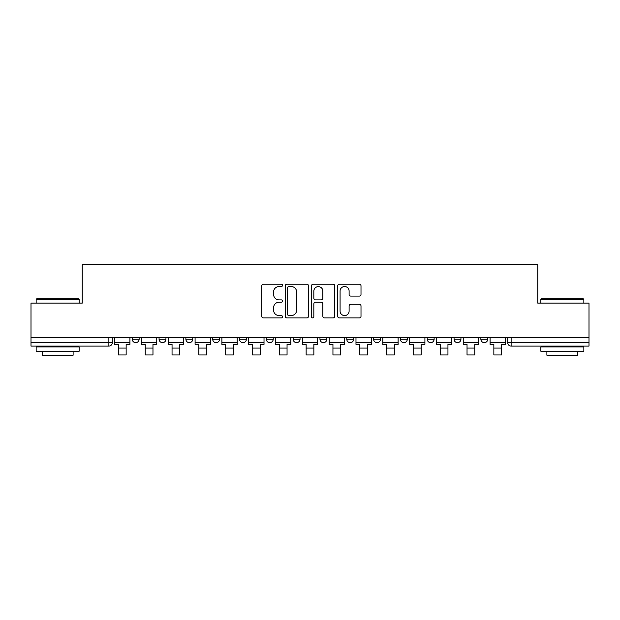 <?xml version="1.0" encoding="UTF-8"?>
<svg xmlns="http://www.w3.org/2000/svg" width="620" height="620" viewBox="0 0 620 620"><rect width="100%" height="100%" fill="white"/><g stroke="black" fill="none" stroke-linecap="round" stroke-linejoin="round"><path stroke-width="0.93" d="M282.495 285.371A1.178 1.178 0 0 0 281.317 284.185L263.384 284.185A1.69 1.69 0 0 0 261.702 285.874L261.702 316.247A1.69 1.69 0 0 0 263.384 317.936L281.317 317.936A1.178 1.178 0 0 0 282.495 316.75A1.178 1.178 0 0 0 281.317 315.572L278.992 315.572A5.402 5.402 0 0 1 273.598 310.171L273.598 307.644A5.402 5.402 0 0 1 278.992 302.242L281.317 302.242A1.178 1.178 0 0 0 282.495 301.064A1.178 1.178 0 0 0 281.317 299.879L278.992 299.879A5.402 5.402 0 0 1 273.598 294.477L273.598 291.95A5.402 5.402 0 0 1 278.992 286.548L281.317 286.548A1.178 1.178 0 0 0 282.495 285.371M427.242 337.334L427.242 339.225L434.116 339.225A3.441 3.441 0 0 1 430.675 342.659A3.441 3.441 0 0 1 427.242 339.225L427.242 337.334M346.789 337.334L346.789 339.225L353.663 339.225A3.441 3.441 0 0 1 350.222 342.659A3.441 3.441 0 0 1 346.789 339.225L346.789 337.334M293.151 337.334L293.151 339.225L300.026 339.225A3.441 3.441 0 0 1 296.592 342.659A3.441 3.441 0 0 1 293.151 339.225L293.151 337.334M266.337 337.334L266.337 339.225L273.211 339.225A3.441 3.441 0 0 1 269.778 342.659A3.441 3.441 0 0 1 266.337 339.225L266.337 337.334M212.699 337.334L212.699 339.225L219.581 339.225A3.441 3.441 0 0 1 216.14 342.659A3.441 3.441 0 0 1 212.699 339.225L212.699 337.334M359.313 296.081A1.69 1.69 0 0 0 361.003 294.399L361.003 285.874A1.69 1.69 0 0 0 359.313 284.185L339.404 284.185A1.69 1.69 0 0 0 337.714 285.874L337.714 316.247A1.69 1.69 0 0 0 339.404 317.936L359.313 317.936A1.69 1.69 0 0 0 361.003 316.247L361.003 305.954A1.69 1.69 0 0 0 359.313 304.265L350.788 304.265A1.69 1.69 0 0 0 349.106 305.954L349.106 311.062A4.511 4.511 0 0 1 344.588 315.572A4.511 4.511 0 0 1 340.078 311.062L340.078 291.067A4.511 4.511 0 0 1 344.588 286.548A4.511 4.511 0 0 1 349.106 291.067L349.106 294.399A1.69 1.69 0 0 0 350.788 296.081L359.313 296.081M31 337.334L31 303.126L82.227 303.126L82.227 264.787L537.773 264.787L537.773 303.126L589 303.126L589 337.334L31 337.334L31 342.659L112.313 342.659L112.313 337.334L112.313 342.659A3.441 3.441 0 0 1 108.872 346.099L31 346.099L31 342.659M308.52 285.874A1.69 1.69 0 0 0 306.838 284.185L286.928 284.185A1.69 1.69 0 0 0 285.239 285.874L285.239 316.247A1.69 1.69 0 0 0 286.928 317.936L306.838 317.936A1.69 1.69 0 0 0 308.52 316.247L308.52 285.874M313.162 284.185L333.072 284.185A1.69 1.69 0 0 1 334.761 285.874L334.761 316.247A1.69 1.69 0 0 1 333.072 317.936L324.554 317.936A1.69 1.69 0 0 1 322.865 316.247L322.865 303.932A1.69 1.69 0 0 0 321.175 302.242L315.526 302.242A1.69 1.69 0 0 0 313.836 303.932L313.836 316.75A1.178 1.178 0 0 1 312.658 317.936A1.178 1.178 0 0 1 311.48 316.75L311.48 285.874A1.69 1.69 0 0 1 313.162 284.185M507.687 337.334L507.687 342.659L589 342.659L589 346.099L511.128 346.099A3.441 3.441 0 0 1 507.687 342.659M589 337.334L589 342.659M487.746 337.334L487.746 339.225A3.441 3.441 0 0 1 484.313 342.659A3.441 3.441 0 0 1 480.872 339.225A3.441 3.441 0 0 0 484.313 342.659M480.872 337.334L480.872 339.225L487.746 339.225M460.931 337.334L460.931 339.225A3.441 3.441 0 0 1 457.49 342.659A3.441 3.441 0 0 1 454.057 339.225A3.441 3.441 0 0 0 457.49 342.659M454.057 337.334L454.057 339.225L460.931 339.225M434.116 337.334L434.116 339.225A3.441 3.441 0 0 1 430.675 342.659M407.301 337.334L407.301 339.225A3.441 3.441 0 0 1 403.86 342.659A3.441 3.441 0 0 1 400.419 339.225L407.301 339.225M400.419 337.334L400.419 339.225M380.478 337.334L380.478 339.225A3.441 3.441 0 0 1 377.045 342.659A3.441 3.441 0 0 1 373.604 339.225L380.478 339.225L380.478 337.334M373.604 337.334L373.604 339.225M353.663 337.334L353.663 339.225M326.849 337.334L326.849 339.225A3.441 3.441 0 0 1 323.408 342.659A3.441 3.441 0 0 1 319.974 339.225L326.849 339.225L326.849 337.334M319.974 337.334L319.974 339.225M300.026 337.334L300.026 339.225L300.026 337.334M273.211 339.225L273.211 337.334L273.211 339.225A3.441 3.441 0 0 1 269.778 342.659M246.396 337.334L246.396 339.225A3.441 3.441 0 0 1 242.955 342.659A3.441 3.441 0 0 1 239.522 339.225A3.441 3.441 0 0 0 242.955 342.659A3.441 3.441 0 0 0 246.396 339.225L246.396 337.334M239.522 337.334L239.522 339.225L246.396 339.225M219.581 337.334L219.581 339.225M192.758 337.334L192.758 339.225A3.441 3.441 0 0 1 189.325 342.659A3.441 3.441 0 0 1 185.884 339.225A3.441 3.441 0 0 0 189.325 342.659A3.441 3.441 0 0 0 192.758 339.225L185.884 339.225L185.884 337.334M159.069 337.334L159.069 339.225L165.943 339.225L165.943 337.334L165.943 339.225A3.441 3.441 0 0 1 162.51 342.659A3.441 3.441 0 0 1 159.069 339.225A3.441 3.441 0 0 0 162.51 342.659M132.254 337.334L132.254 339.225L139.128 339.225L139.128 337.334L139.128 339.225A3.441 3.441 0 0 1 135.687 342.659A3.441 3.441 0 0 1 132.254 339.225A3.441 3.441 0 0 0 135.687 342.659M108.872 337.334L108.872 346.099A3.441 3.441 0 0 0 112.313 342.659M288.781 286.548A1.178 1.178 0 0 0 287.603 287.734L287.603 314.394A1.178 1.178 0 0 0 288.781 315.572L291.229 315.572A5.402 5.402 0 0 0 296.631 310.171L296.631 291.95A5.402 5.402 0 0 0 291.229 286.548L288.781 286.548M322.865 291.144A4.511 4.511 0 0 0 318.354 286.634A4.511 4.511 0 0 0 313.836 291.144L313.836 298.189A1.69 1.69 0 0 0 315.526 299.879L321.175 299.879A1.69 1.69 0 0 0 322.865 298.189L322.865 291.144M114.63 342.659L129.929 342.659L129.929 344.379L126.147 344.379L126.147 354.95L118.412 354.95L118.412 344.379L114.63 344.379L114.63 337.334M129.929 342.659L129.929 337.334M141.445 342.659L156.751 342.659L156.751 344.379L152.97 344.379L152.97 354.95L145.227 354.95L145.227 344.379L141.445 344.379L141.445 337.334M156.751 342.659L156.751 337.334M168.268 342.659L183.567 342.659L183.567 344.379L179.785 344.379L179.785 354.95L172.05 354.95L172.05 344.379L168.268 344.379L168.268 337.334M183.567 342.659L183.567 337.334M195.083 342.659L210.381 342.659L210.381 344.379L206.6 344.379L206.6 354.95L198.865 354.95L198.865 344.379L195.083 344.379L195.083 337.334M210.381 342.659L210.381 337.334M221.898 342.659L237.197 342.659L237.197 344.379L233.415 344.379L233.415 354.95L225.68 354.95L225.68 344.379L221.898 344.379L221.898 337.334M237.197 342.659L237.197 337.334M248.713 342.659L264.019 342.659L264.019 344.379L260.237 344.379L260.237 354.95L252.495 354.95L252.495 344.379L248.713 344.379L248.713 337.334M264.019 342.659L264.019 337.334M36.154 299.344L36.673 298.825L78.616 298.825L79.135 299.344L36.154 299.344L36.154 303.126M79.135 351.253L36.154 351.253L36.154 346.96L79.135 346.96L79.135 351.253M73.114 351.253L73.114 355.214L42.175 355.214L42.175 351.253M540.865 299.344L541.384 298.825L583.327 298.825L583.846 299.344L540.865 299.344L540.865 303.126M583.846 351.253L540.865 351.253L540.865 346.96L583.846 346.96L583.846 351.253M577.825 351.253L577.825 355.214L546.886 355.214L546.886 351.253M275.536 342.659L290.834 342.659L290.834 344.379L287.052 344.379L287.052 354.95L279.318 354.95L279.318 344.379L275.536 344.379L275.536 337.334M290.834 342.659L290.834 337.334M302.351 342.659L317.649 342.659L317.649 344.379L313.867 344.379L313.867 354.95L306.133 354.95L306.133 344.379L302.351 344.379L302.351 337.334M317.649 342.659L317.649 337.334M329.166 342.659L344.464 342.659L344.464 344.379L340.682 344.379L340.682 354.95L332.948 354.95L332.948 344.379L329.166 344.379L329.166 337.334M344.464 342.659L344.464 337.334M355.981 342.659L371.287 342.659L371.287 344.379L367.505 344.379L367.505 354.95L359.763 354.95L359.763 344.379L355.981 344.379L355.981 337.334M371.287 342.659L371.287 337.334M382.803 342.659L398.102 342.659L398.102 344.379L394.32 344.379L394.32 354.95L386.586 354.95L386.586 344.379L382.803 344.379L382.803 337.334M398.102 342.659L398.102 337.334M409.618 342.659L424.917 342.659L424.917 344.379L421.135 344.379L421.135 354.95L413.4 354.95L413.4 344.379L409.618 344.379L409.618 337.334M424.917 342.659L424.917 337.334M436.433 342.659L451.732 342.659L451.732 344.379L447.95 344.379L447.95 354.95L440.216 354.95L440.216 344.379L436.433 344.379L436.433 337.334M451.732 342.659L451.732 337.334M463.249 342.659L478.555 342.659L478.555 344.379L474.773 344.379L474.773 354.95L467.031 354.95L467.031 344.379L463.249 344.379L463.249 337.334M478.555 342.659L478.555 337.334M490.071 342.659L505.37 342.659L505.37 344.379L501.588 344.379L501.588 354.95L493.853 354.95L493.853 344.379L490.071 344.379L490.071 337.334M505.37 342.659L505.37 337.334M511.128 337.334L511.128 346.099M118.412 348.076L126.147 348.076M145.227 348.076L152.97 348.076M172.05 348.076L179.785 348.076M198.865 348.076L206.6 348.076M225.68 348.076L233.415 348.076M252.495 348.076L260.237 348.076M279.318 348.076L287.052 348.076M306.133 348.076L313.867 348.076M332.948 348.076L340.682 348.076M359.763 348.076L367.505 348.076M386.586 348.076L394.32 348.076M413.4 348.076L421.135 348.076M440.216 348.076L447.95 348.076M467.031 348.076L474.773 348.076M493.853 348.076L501.588 348.076M79.135 303.126L79.135 299.344M69.331 346.96L69.331 346.099M45.957 346.96L45.957 346.099M583.846 303.126L583.846 299.344M574.043 346.96L574.043 346.099M550.668 346.96L550.668 346.099"/></g></svg>

